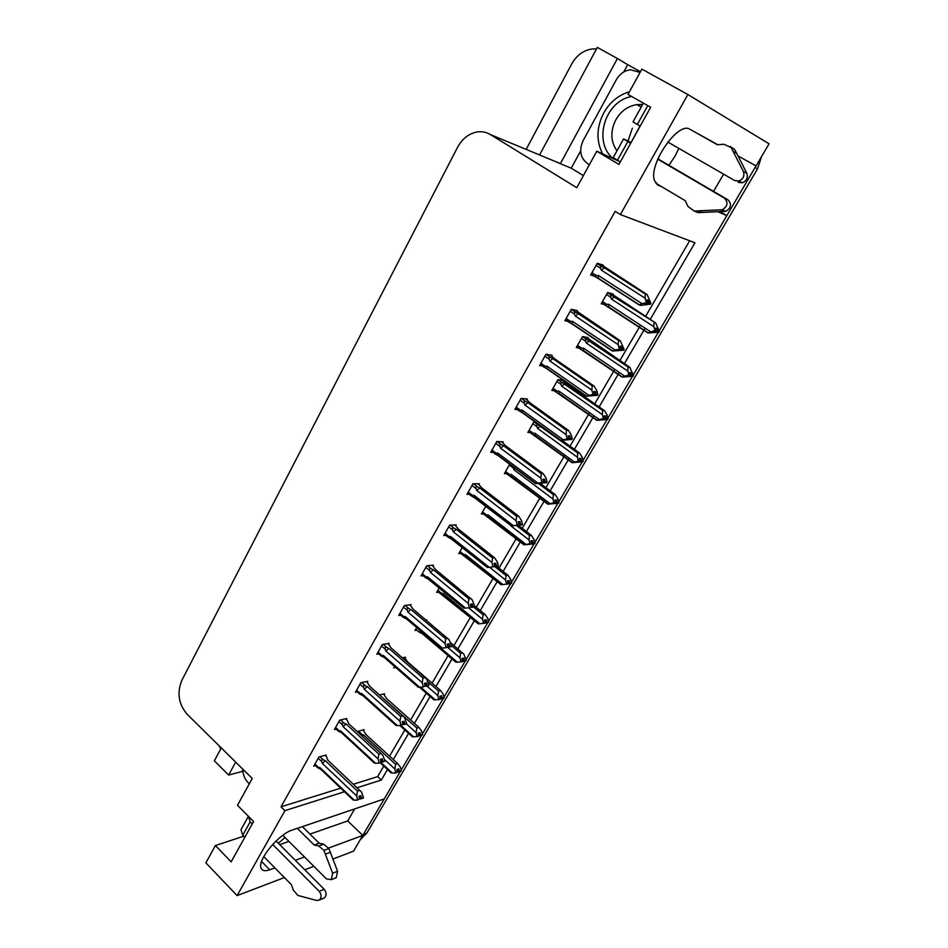 <?xml version="1.0" encoding="UTF-8"?>
<svg xmlns="http://www.w3.org/2000/svg" width="948" height="948" viewBox="0 0 948 948"><rect width="100%" height="100%" fill="white"/><g stroke="black" fill="none" stroke-linecap="round" stroke-linejoin="round"><path stroke-width="1.42" d="M285.052 837.546L278.333 843.234M668.897 165.284L675.035 156.171L678.851 148.386M717.873 144.76L690.002 129.319C678.128 120.669 647.603 165.45 654.665 180.973L658.268 185.239L662.119 186.957M354.706 808.917L347.726 820.932L362.776 835.425L353.533 851.174L332.938 859.03M650.198 319.452L694.967 242.771L620.371 214.568L687.904 94.551L769.065 143.8L756.066 165.924L738.018 155.922M713.56 191.389L723.585 174.148M720.243 211.771L726.843 215.67L659.216 330.793L756.018 165.9M658.315 332.333L633.311 374.898L658.315 332.333M632.423 376.403L607.941 418.092L632.423 376.403M607.064 419.573L583.079 460.396L607.064 419.573M582.226 461.854L558.728 501.859L582.226 461.854M557.898 503.281L534.862 542.481L557.898 503.281M534.044 543.868L511.47 582.297L534.044 543.868M510.664 583.684L488.54 621.331L510.664 583.684M487.722 622.741L466.061 659.607L487.722 622.741M465.231 661.029L444.008 697.147L465.231 661.029M443.166 698.581L422.381 733.977L443.166 698.581M421.528 735.411L401.158 770.096L421.528 735.411M761.552 156.574L757.535 168.815L366.876 833.031L363.44 834.299L400.305 771.554L384.224 798.927L292.221 830.069C279.103 833.849 257.903 859.208 260.89 867.61C261.814 870.785 264.753 871.508 269.694 869.766L274.849 867.87M243.067 772.43L242.072 771.459L242.842 770.049M583.399 175.605L571.229 168.187L580.65 150.922M623.701 72.001L627.706 64.677L640.445 71.74M221.287 747.925L214.355 760.841L228.646 775.061L235.673 762.109M228.646 775.061L242.072 771.459M571.229 168.187L560.363 163.684L617.421 58.527L627.706 64.677M560.363 163.684L554.699 161.255M617.421 58.527L597.311 47.4L539.578 154.974M526.164 149.405L571.751 63.872C576.894 54.877 583.968 49.889 592.962 48.905L596.47 48.988M220.706 749.003L219.249 745.91M687.904 94.551L641.891 69.109L627.991 94.421L650.684 107.266L618.925 164.407L596.79 151.218L576.751 187.704L490.412 134.569C486.134 131.997 481.477 131.168 476.453 132.08C468.407 133.881 462.114 138.941 457.588 147.272L181.886 680.273C176.79 692.727 178.532 704.056 187.135 714.259L252.251 778.45L237.486 805.314L253.578 821.501L231.146 861.839L215.397 845.533L205.87 862.858L237.107 895.599L284.376 877.564M304.77 869.778L313.871 866.306M295.338 860.31L304.474 856.933M328.601 848.033L362.776 835.425M718.24 211.854L726.843 215.67M357.029 787.764L381.345 780.038L387.483 769.527M393.278 759.585L408.588 733.361M414.406 723.383L430.096 696.507M435.95 686.494L452.03 658.943M457.908 648.882L474.379 620.644M480.292 610.536L497.179 581.586M503.115 571.419L520.428 541.758M526.401 531.532L544.91 499.821M550.16 490.827L569.191 458.228M574.405 449.293L593.981 415.769M599.148 406.905L619.281 372.422M624.412 363.641L645.114 328.162M237.107 895.599L284.921 810.659L344.456 791.746M243.719 836.219L215.397 845.533M618.748 161.16L596.79 151.218M620.371 214.568L615.169 211.357L281.023 806.819L284.921 810.659M353.296 784.233L377.659 776.613L383.774 766.103M389.557 756.172L404.808 729.972M410.614 720.006L426.256 693.142M432.075 683.141L448.108 655.613M453.962 645.552L470.386 617.338M476.275 607.241L493.102 578.327M499.015 568.16L516.269 538.523M522.23 528.309L540.668 496.622M545.894 487.651L564.866 455.076M570.056 446.153L589.561 412.653M594.716 403.812L614.766 369.353M619.874 360.584L640.516 325.14M645.576 316.442L689.646 240.756M377.659 776.613L381.345 780.038M281.023 806.819L340.688 788.167M455.798 525.583L456.201 524.872L449.613 525.204L443.794 535.537L445.892 535.407M410.697 605.369L411.112 604.623L404.322 605.547L398.729 615.477L400.696 615.181M388.799 644.095L389.225 643.337L382.34 644.533L376.854 654.262L378.773 653.907M367.338 682.062L367.765 681.292L360.797 682.75L355.417 692.289L357.289 691.886M346.281 719.295L346.719 718.513L339.668 720.231L334.395 729.593L336.22 729.13M433.023 565.873L433.437 565.15L426.742 565.778L421.031 575.91L423.057 575.697M479.048 484.464L479.439 483.776L472.957 483.788L467.02 494.335L469.213 494.299M502.772 442.503L503.151 441.827L496.788 441.519L490.72 452.291L493.031 452.362M526.981 399.665L527.361 399.013L521.127 398.373L514.93 409.358L517.383 409.572M551.712 355.938L552.08 355.287L545.965 354.303L539.637 365.525L542.292 365.916M576.965 311.264L577.32 310.648L571.348 309.285L564.878 320.744L567.828 321.372M602.762 265.641L603.106 265.037L597.276 263.295L590.663 275.003L594.088 275.963M325.626 755.829L326.076 755.035L318.943 756.99L313.764 766.174L315.554 765.664M462.304 547.446L458.796 553.596L460.775 553.431M416.646 627.529L414.963 630.479L416.824 630.171M426.541 620.478L426.861 619.921L426.031 620.051M394.486 666.397L393.681 667.819L395.494 667.451M405.14 657.924L405.554 657.189L402.414 657.794M384.236 694.505L384.651 693.77L379.484 694.943M439.244 587.89L436.673 592.405L438.58 592.168M485.696 506.41L481.359 514.017L483.409 513.934M509.692 464.295L504.372 473.644L506.516 473.656M535.205 422.014L533.854 421.919L527.846 432.454L530.122 432.596M563.586 380.421L557.934 379.674L551.807 390.434L554.236 390.718M587.843 338.27L588.187 337.666L582.51 336.564L576.254 347.537L578.92 348.011M612.799 294.591L613.143 293.998L607.609 292.541L601.222 303.751L604.231 304.498M363.712 730.41L364.139 729.652L357.325 731.595M279.707 844.632L288.927 841.421M309.949 834.098L347.726 820.932M363.44 834.299L362.752 835.389M366.876 833.031L360.572 839.181M363.167 729.913L365.881 734.475L397.745 763.673L400.459 767.24L401.324 770.795L399.464 771.388L398.847 768.84L396.975 769.42L397.283 772.501L392.413 773.13L380.764 762.382M400.921 771.032L399.144 771.921L401.087 771.198M397.745 763.673L395.6 764.337L363.688 735.055L360.193 734.238M395.399 773.094L397.591 771.968M384.544 759.502L394.842 768.982L395.707 772.561M401.324 770.795L399.464 771.388M390.742 772.62L392.413 773.13M397.579 771.933L399.144 771.921M363.688 735.055L362.231 736.11M394.842 768.982L395.6 764.337M397.07 769.397L399.381 771.518M397.058 769.788L399.226 771.779M325.081 755.307L326.527 756.67L327.7 760.071L361.544 792.066L363.499 797.635L361.437 798.429L360.892 795.668L358.901 796.32L359.517 798.951L357.195 800.148L359.517 798.951M359.126 796.249L361.437 798.429M363.499 797.635L361.508 798.287M361.283 798.69L363.262 798.038L361.2 798.832L358.925 796.462M359.493 798.832L361.2 798.832M328.364 760.699L327.7 760.071M318.208 758.293L321.739 761.635C321.265 759.893 321.799 759.301 323.339 759.881L319.986 756.705M321.739 761.635L322.284 763.365L325.365 760.734L323.339 759.881M322.284 763.365L356.638 795.917L357.503 791.106L325.365 760.734M359.79 790.359L357.503 791.106M356.638 795.917L357.514 799.602M320.033 768.686L317.675 767.738L320.625 769.112L319.914 767.56L318.469 767.406L314.961 764.064M317.675 767.738L318.469 767.406M352.609 799.531L354.197 800.148L319.914 767.56M357.195 800.148L354.197 800.148M383.656 693.995L386.5 698.486L418.957 727.448L421.67 731.098L422.547 734.676L420.711 735.198L420.083 732.638L418.234 733.148L418.542 736.252L413.648 736.869L400.897 725.41M422.121 734.913L420.391 735.731L422.31 735.079M416.693 736.786L418.862 735.719M406.384 723.905L416.136 732.626L417.013 736.24M422.547 734.676L420.711 735.198M418.957 727.448L416.836 728.028L383.762 698.759M411.894 736.478L413.648 736.869M418.826 735.778L420.391 735.731M416.136 732.626L416.836 728.028M418.258 733.207L420.628 735.328M418.376 733.716L420.474 735.601M404.523 657.391L407.498 661.799L440.583 690.523L443.285 694.256L444.185 697.858L442.372 698.309L441.732 695.725L439.908 696.176L440.228 699.304L435.298 699.897L420.734 687.17M443.735 698.095L442.052 698.854L443.948 698.273M438.403 699.754L440.547 698.759M426.967 686.115L437.834 695.571L438.723 699.209M444.185 697.858L442.372 698.309M440.583 690.523L438.497 691.021L428.141 682.015M433.449 699.624L435.298 699.897M440.453 698.925L442.052 698.854M437.834 695.571L438.497 691.021M439.979 696.436L442.289 698.451M440.109 696.958L442.135 698.712M450.774 642.863L463.892 654.167L466.238 660.329L464.461 660.697L463.809 658.102L462.008 658.469L462.34 661.633L457.374 662.202L440.713 648.041M421.315 632.837L418.755 631.806L421.35 631.593L421.315 632.837L455.822 662.166L457.374 662.202M465.764 660.555L464.129 661.254L465.989 660.744M460.538 662.012L462.66 661.076M447.586 647.33L459.946 657.794L460.87 661.443M466.238 660.329L464.461 660.697M462.624 652.876L460.574 653.279L451.449 645.588M462.494 661.36L464.129 661.254M459.946 657.794L460.574 653.279M462.126 658.943L464.366 660.839M462.257 659.464L464.212 661.111M345.7 718.762L347.193 720.136L348.449 723.454L382.814 755.141L384.876 760.877L382.838 761.611L382.281 758.827L380.314 759.419L380.942 762.05L378.643 763.199L380.942 762.05M380.421 759.384L382.838 761.611M384.876 760.877L382.921 761.469M382.684 761.872L384.639 761.291L382.601 762.014L380.397 759.775M380.942 762.038L382.601 762.014M349.042 723.999L348.449 723.454M338.91 721.582L342.501 724.9C342.015 723.146 342.548 722.566 344.1 723.146L340.664 719.994M342.501 724.9L343.058 726.63L346.139 724.023L344.1 723.146M343.058 726.63L378.074 758.933L378.892 754.158L346.139 724.023M381.155 753.506L378.892 754.158M378.074 758.933L378.963 762.642M340.759 732.152L338.472 731.252L341.304 732.567L340.64 730.908L339.171 730.778L335.592 727.46M338.472 731.252L339.171 730.778M373.915 762.761L375.586 763.247L340.64 730.908M378.643 763.199L375.586 763.247M366.722 681.505L369.601 686.115L404.512 717.47L406.68 723.407L404.666 724.059L404.097 721.262L402.153 721.772L402.805 724.426L400.518 725.504L402.805 724.426M402.165 721.819L404.666 724.059M406.68 723.407L404.749 723.917M404.5 724.331L406.443 723.822L404.417 724.473L402.296 722.352M402.746 724.533L404.417 724.473M360.003 684.16L363.665 687.442C363.179 685.688 363.712 685.108 365.264 685.7L361.745 682.548M363.665 687.442L364.233 689.184L367.326 686.601L365.264 685.7M364.233 689.184L399.949 721.215L400.72 716.475L367.326 686.601M402.947 715.906L400.72 716.475M399.949 721.215L400.85 724.947M361.887 694.908L359.707 694.078L362.385 695.311L361.769 693.545L360.276 693.438L356.626 690.156M359.707 694.078L359.221 693.628L360.276 693.438M395.636 725.244L397.402 725.611L361.769 693.545M400.518 725.504L397.402 725.611M388.147 643.526L391.169 648.041L426.636 679.052L428.923 685.179L426.92 685.76L426.351 682.951L424.431 683.378L425.095 686.044L422.832 687.063L425.095 686.044M424.503 683.65L426.92 685.76M428.923 685.179L427.015 685.605M426.766 686.032L428.674 685.605L426.683 686.186L424.633 684.183M424.965 686.269L426.683 686.186M381.523 645.991L385.255 649.25C384.746 647.484 385.279 646.915 386.855 647.52L383.229 644.379M385.255 649.25L385.836 651.003L388.917 648.444L386.855 647.52M385.836 651.003L422.251 682.738L422.974 678.045L388.917 648.444M425.178 677.559L422.974 678.045M422.251 682.738L423.175 686.482M383.442 656.928L381.416 656.194L383.893 657.331L383.324 655.447L381.795 655.364L378.074 652.106M381.416 656.194L380.717 655.613L381.795 655.364M417.795 686.992L419.644 687.217L383.324 655.447M422.832 687.063L419.644 687.217M409.986 604.777L413.174 609.209L449.21 639.853L451.604 646.18L449.636 646.69L449.056 643.858L447.172 644.202L447.835 646.891L445.607 647.84L447.835 646.891M447.29 644.699L449.636 646.69M451.604 646.18L449.731 646.536M449.471 646.974L451.355 646.607L449.388 647.117L447.42 645.233M447.646 647.235L449.388 647.117M403.469 607.064L407.273 610.287C406.751 608.521 407.284 607.952 408.872 608.58L405.14 605.44M407.273 610.287L407.865 612.053L410.946 609.528L408.872 608.58M407.865 612.053L445.003 643.479L445.679 638.834L410.946 609.528M447.847 638.442L445.679 638.834M445.003 643.479L445.939 647.247M405.424 618.203L403.611 617.575L405.815 618.582L405.294 616.591L403.741 616.532L399.949 613.309M403.611 617.575L402.639 616.84L403.741 616.532M440.393 647.958L442.349 648.053L405.294 616.591M445.607 647.84L442.349 648.053M643.396 103.142L633.015 121.877L640.196 126.131M667.771 142.01L734.688 180.535L738.859 181.021C743.268 179.065 744.773 175.866 743.362 171.422L731.109 147.497L734.629 149.464L736.715 153.363L746.823 173.259L743.362 171.422M640.007 126.025L631.072 142.555M589.383 164.703L587.499 163.566C580.283 157.996 578.837 150.341 583.139 140.588L616.247 79.833C619.696 73.92 624.436 70.555 630.456 69.773L640.078 72.415M630.87 142.449L623.559 138.953L630.645 143.314M623.559 138.953L613.238 157.581L620.229 162.049M655.791 183.189L685.25 200.703L687.904 206.403L694.292 211.06L722.186 209.769C727.697 206.403 728.431 202.528 724.402 198.132L657.746 159.157M694.292 211.06L697.965 212.625L725.741 211.357C731.228 208.027 731.963 204.176 727.945 199.791L724.402 198.132M657.876 158.837L727.945 199.791M702.302 212.542L698.652 210.966M731.109 147.497L723.798 144.226L717.435 144.807L693.723 131.381M697.408 133.419L717.506 144.795M738.184 182.312L742.331 182.798C746.716 180.855 748.209 177.679 746.823 173.259M730.209 146.43L734.629 149.464M733.207 151.407L736.715 153.363M282.8 835.295L326.479 878.903L331.29 879.661L332.618 873.226L323.908 850.403L328.885 848.555L337.583 871.259L332.618 873.226M242.83 769.172C242.878 774.457 244.572 778.853 247.926 782.373L249.324 783.759M252.251 823.895L250.189 821.809L248.376 816.358L240.982 829.713L242.747 835.224L244.785 837.297M263.781 856.613L291.368 884.674L293.276 890.065L297.826 895.41L316.668 900.481L319.381 900.008C321.716 897.507 321.656 894.616 319.215 891.333L272.668 844.455M276.069 840.971L324.204 889.295L319.215 891.333M323.067 898.479L324.382 897.922C326.704 895.433 326.645 892.554 324.204 889.295M314.203 845.024L319.215 843.222L323.706 844.182L318.718 845.995L314.203 845.024L297.328 828.351M302.376 826.632L319.215 843.222M334.869 878.227L336.256 877.67L337.583 871.259M323.706 844.182L328.885 848.555M318.718 845.995L323.908 850.403M325.401 854.16L330.378 852.299M632.34 128.241L628.038 141.062M602.62 153.86C596.102 141.003 596.458 127.388 603.698 113.013C609.872 102.159 618.452 95.061 629.46 91.743M613.439 158.754C593.069 143.231 603.864 101.531 631.581 96.459M474.628 605.891L485.103 614.482L487.793 618.404L488.73 622.054L486.976 622.35L486.312 619.743L484.546 620.028L484.878 623.215L479.878 623.76L443.154 593.448L441.614 593.412L437.869 590.308M443.569 595.451L478.207 623.796L440.512 593.756L441.614 593.412M488.22 622.267L486.632 622.919L488.481 622.481M483.101 623.523L485.21 622.646M468.596 607.834L482.508 619.269L483.444 622.943M488.73 622.054L486.976 622.35M485.103 614.482L483.077 614.802L473.68 607.087M478.207 623.796L479.878 623.76M484.973 623.049L486.632 622.919M443.119 594.823L443.154 593.448M482.508 619.269L483.077 614.802M484.724 620.715L486.881 622.492M484.855 621.236L486.727 622.777M496.93 566.501L508.033 575.329L510.711 579.346L511.659 583.02L509.941 583.233L509.266 580.614L507.536 580.828L507.867 584.039L502.843 584.561L465.397 554.568L463.821 554.544L459.993 551.487M465.752 556.689L501.03 584.679L462.695 554.971L463.821 554.544M511.126 583.221L509.597 583.826L511.41 583.458M506.125 584.264L508.211 583.458M489.571 567.248L505.521 579.975L506.469 583.672M511.659 583.02L509.941 583.233M508.033 575.329L506.042 575.566L494.915 566.703M501.03 584.679L502.843 584.561M507.903 583.98L509.597 583.826M465.35 556.073L465.397 554.568M505.521 579.975L506.042 575.566M507.761 581.716L509.846 583.387M507.903 582.25L509.68 583.672M518.426 525.37L531.413 535.395L534.091 539.519L535.051 543.204L533.369 543.346L532.669 540.704L530.975 540.834L531.674 543.477L528.925 544.33L534.708 543.797L524.007 544.851L485.317 515.416L486.466 514.918L482.568 511.884M517.762 525.239L511.019 526.01L528.996 539.898L529.968 543.607L526.259 544.567L488.066 514.906L486.466 514.918M535.051 543.204L533.369 543.346M531.413 535.395L529.458 535.525L516.542 525.559M524.007 544.851L526.259 544.567M529.612 544.211L531.318 544.069M488.386 517.146L488.066 514.906M529.968 543.607L531.674 543.477M528.996 539.898L529.458 535.525M531.271 541.936L533.274 543.488M533.013 543.939L534.791 543.654M531.401 542.469L533.108 543.785M432.264 565.257L435.606 569.606L472.234 599.847L474.747 606.388L472.815 606.815L472.223 603.959L470.362 604.231L471.049 606.933L468.833 607.81L471.049 606.933M470.54 604.954L472.815 606.815M474.747 606.388L472.898 606.661M472.649 607.111L474.498 606.827L472.554 607.253L470.682 605.499M470.777 607.407L472.554 607.253M425.853 567.366L429.728 570.542C429.207 568.776 429.74 568.219 431.328 568.859L427.489 565.707M429.728 570.542L430.333 572.319L433.426 569.819L431.328 568.859M430.333 572.319L468.229 603.414L468.845 598.828L433.426 569.819M470.978 598.532L468.845 598.828M468.229 603.414L469.189 607.218M427.69 578.363L463.833 608.154L428.188 579.062L427.714 576.953L426.138 576.917L422.263 573.718M428.188 579.062L425 577.285L426.138 576.917M463.833 608.154L465.515 608.083L427.714 576.953M468.833 607.81L465.515 608.083M454.981 524.931L458.5 529.185L494.595 557.791L497.392 561.986L498.375 565.778L496.468 566.122L495.863 563.254L494.038 563.432L494.738 566.157L492.557 566.951L494.738 566.157M494.287 564.38L496.468 566.122M498.375 565.778L496.562 565.968M496.29 566.418L498.115 566.229L496.207 566.572L494.418 564.925M494.382 566.75L496.207 566.572M448.688 526.851L452.646 530.003C452.113 528.226 452.646 527.669 454.246 528.32L450.276 525.168M452.646 530.003L453.274 531.781L456.355 529.316L454.246 528.32M453.274 531.781L491.929 562.519L492.498 557.981L456.355 529.316M494.595 557.791L492.498 557.981M491.929 562.519L492.901 566.347M450.561 538.061L487.343 567.449L451.011 538.748L450.596 536.497L448.985 536.497L445.027 533.345M451.011 538.748L447.823 536.947L448.985 536.497M487.343 567.449L489.168 567.295L450.596 536.497M492.557 566.951L489.168 567.295M478.136 483.776L481.868 487.947L518.698 516.21L521.495 520.511L522.49 524.327L520.618 524.588L519.99 521.696L518.201 521.791L518.923 524.528L516.091 525.429L517.881 525.334M518.509 522.964L520.618 524.588M522.49 524.327L520.701 524.422M520.345 525.05L522.123 524.943M520.44 524.884L518.651 523.521M471.997 485.506L476.038 488.611C475.481 486.834 476.014 486.288 477.626 486.952L473.514 483.788M476.038 488.611L476.666 490.4L479.747 487.971L477.626 486.952M476.666 490.4L516.127 520.772L516.636 516.293L479.747 487.971M518.698 516.21L516.636 516.293M516.127 520.772L517.122 524.623M518.923 524.528L518.556 525.145M473.893 496.942L511.339 525.915L474.308 497.593L473.941 495.223L472.294 495.247L468.265 492.131M474.308 497.593L471.12 495.78L472.294 495.247M511.339 525.915L513.306 525.642L473.941 495.223M516.767 525.239L513.306 525.642M540.218 483.397L555.279 494.643L557.934 498.873L558.917 502.582L557.27 502.63L556.559 499.975L554.9 500.023L555.611 502.677L552.814 503.589L558.562 503.198L547.802 504.194L508.401 475.078L509.574 474.498L505.592 471.5M513.034 466.795L513.899 469.734L552.945 498.992L553.94 502.724L555.611 502.677M553.94 502.724L550.16 503.755L511.197 474.462L509.574 474.498M558.917 502.582L557.27 502.63M555.279 494.643L553.359 494.678L538.488 483.563M547.802 504.194L550.16 503.755M553.573 503.341L555.244 503.293M511.458 476.82L511.197 474.462M515.238 468.442L513.899 469.734M552.945 498.992L553.359 494.678M555.255 501.35L557.175 502.796M556.914 503.246L558.656 503.033M555.398 501.883L556.997 503.092M562.188 440.464L579.619 453.073L582.273 457.398L583.281 461.131L581.657 461.095L580.946 458.429L579.311 458.37L580.034 461.048L577.178 462.02L582.913 461.759L572.071 462.707L532.93 434.67L531.947 433.923L533.131 433.26L529.079 430.297M579.619 453.073L577.747 453.002L538.44 425.036C536.864 424.372 536.355 424.894 536.924 426.624L537.552 428.366L577.391 457.244L578.399 461.012L580.034 461.048M578.399 461.012L574.547 462.114L534.802 433.189L533.131 433.26M583.281 461.131L581.657 461.095M572.071 462.707L574.547 462.114M578.031 461.629L579.666 461.676M534.992 435.689L534.802 433.189M540.502 426.067L537.552 428.366M577.391 457.244L577.747 453.002M579.726 459.922L581.562 461.249M581.29 461.712L583.008 461.593M579.88 460.455L581.385 461.558M562.188 380.231L566.537 384.13L604.469 410.626L607.111 415.07L608.142 418.826L606.554 418.696L605.819 416.006L604.231 415.864L604.599 419.194L602.051 419.585L607.763 419.466L596.849 420.355L556.938 392.673L555.978 391.939L557.175 391.18L553.039 388.265M604.469 410.626L602.644 410.448L562.555 382.838C560.967 382.151 560.469 382.684 561.05 384.414L561.69 386.156L602.347 414.632L603.378 418.412L604.966 418.554M603.378 418.412L599.432 419.609L558.882 391.086L557.175 391.18M608.142 418.826L606.554 418.696M596.849 420.355L599.432 419.609M602.999 419.052L604.599 419.194M559.024 393.716L558.882 391.086M564.641 383.893L561.69 386.156M602.347 414.632L602.644 410.448M604.717 417.63L606.459 418.85M606.187 419.324L607.858 419.3M604.86 418.175L606.282 419.158M586.433 337.322L629.839 367.303L633.513 375.633L631.972 375.408L631.226 372.706L629.673 372.457L630.432 375.171L627.457 376.261L633.134 376.285L622.137 377.126L581.444 349.8L580.508 349.089L581.728 348.224L577.498 345.356M632.577 375.681L633.134 376.285M629.839 367.303L628.062 367.006L587.179 339.775C585.58 339.064 585.07 339.585 585.674 341.327L586.326 343.081L627.825 371.13L628.868 374.934L630.432 375.171M628.868 374.934L624.851 376.202L583.458 348.106L581.728 348.224M633.513 375.633L631.972 375.408M628.417 376.095L629.01 376.486M622.137 377.126L624.851 376.202M628.488 375.586L630.041 375.823M583.53 350.867L583.458 348.106M589.265 340.842L586.326 343.081M627.825 371.13L628.062 367.006M630.23 374.46L631.878 375.574M631.593 376.048L633.228 376.119M630.384 374.993L631.688 375.882M611.057 293.453L655.743 323.055L659.429 331.539L657.936 331.196L657.165 328.482L655.66 328.138L656.04 331.527L653.385 332.013L659.038 332.191L647.97 332.985L606.459 306.038L605.547 305.351L606.779 304.379L602.466 301.559M658.291 331.468L659.038 332.191M655.743 323.055L612.313 295.8C610.702 295.089 610.204 295.598 610.808 297.34L611.484 299.094L653.836 326.704L654.914 330.52L656.419 330.864M654.914 330.52L650.802 331.883L608.545 304.225L606.779 304.379M659.429 331.539L657.936 331.196M654.167 331.871L654.902 332.357M647.97 332.985L650.802 331.883M654.523 331.184L656.04 331.527M608.557 307.14L608.545 304.225M614.411 296.902L611.484 299.094M653.836 326.704L654.013 322.652M656.289 330.366L657.829 331.373M657.545 331.859L659.144 332.025M656.407 330.888L657.639 331.693M501.765 441.756L505.711 445.856L543.311 473.751L546.084 478.171L547.103 482.011L545.266 482.176L544.638 479.261L542.884 479.261L543.607 482.011L541.486 482.651L543.24 482.651L540.727 482.982L546.735 482.639L535.549 483.646L498.079 455.597L497.771 453.085L496.088 453.144L491.976 450.063M543.263 480.672L545.266 482.176M547.103 482.011L545.361 482.011M544.993 482.639L546.735 482.639M545.088 482.485L543.405 481.229M495.792 443.297L499.916 446.378C499.347 444.588 499.88 444.043 501.504 444.731L497.226 441.543M499.916 446.378L500.556 448.167L503.637 445.773L501.504 444.731M500.556 448.167L540.834 478.148L541.296 473.727L503.637 445.773M543.311 473.751L541.296 473.727M540.834 478.148L541.853 482.011M543.607 482.011L543.24 482.651M498.079 455.597L494.892 453.76L496.088 453.144M535.549 483.646L537.954 483.125L497.771 453.085M541.486 482.651L537.954 483.125M525.844 398.847L530.062 402.888L568.445 430.392L571.206 434.919L572.248 438.782L570.447 438.853L569.795 435.926L568.089 435.831L568.836 438.592L567.105 438.497L566.738 439.149L568.456 439.244L565.885 439.623L571.869 439.434L560.6 440.382L522.348 412.724L522.099 410.069L520.381 410.152L516.186 407.119M568.527 437.478L570.447 438.853M572.248 438.782L570.542 438.687M570.163 439.339L571.869 439.434M570.258 439.173L568.682 438.035M520.085 400.222L524.291 403.244C523.711 401.454 524.244 400.909 525.879 401.62L521.388 398.397M524.291 403.244L524.943 405.045L528.024 402.687L525.879 401.62M524.943 405.045L566.063 434.611L566.466 430.262L528.024 402.687M568.445 430.392L566.466 430.262M566.063 434.611L567.105 438.497M568.836 438.592L568.456 439.244M522.348 412.724L519.172 410.863L520.381 410.152M560.6 440.382L563.124 439.682L522.099 410.069M566.738 439.149L563.124 439.682M550.385 355.014L554.924 359.008L594.112 386.097L596.873 390.754L597.927 394.641L596.162 394.617L595.51 391.666L593.839 391.465L594.597 394.25L592.915 394.048L592.524 394.712L594.206 394.913L591.576 395.34L597.548 395.304L586.196 396.193L547.126 368.938L546.949 366.141L545.195 366.26L540.905 363.274M594.349 393.349L596.162 394.617M597.927 394.641L596.268 394.439M595.877 395.103L597.548 395.304M595.972 394.937L594.503 393.906M597.039 394.712L597.643 395.126M544.887 356.223L549.188 359.197C548.584 357.408 549.117 356.875 550.764 357.586L546.024 354.303M549.188 359.197L549.852 361.01L552.921 358.688L550.764 357.586M549.852 361.01L591.848 390.138L592.18 385.848L552.921 358.688M594.112 386.097L592.18 385.848M591.848 390.138L592.915 394.048M594.597 394.25L594.206 394.913M547.126 368.938L543.962 367.066L545.195 366.26M586.196 396.193L588.838 395.316L546.949 366.141M592.524 394.712L588.838 395.316M575.353 310.197L620.336 340.842L624.163 349.539L622.445 349.409L621.77 346.435L620.146 346.127L620.916 348.923L618.89 349.302L620.525 349.611L617.835 350.096L623.772 350.215L612.337 351.044L572.438 324.216L572.331 321.265L570.542 321.419L566.157 318.481M620.727 348.26L622.445 349.409M624.163 349.539L622.54 349.231M622.149 349.907L623.772 350.215M622.255 349.741L620.881 348.828M623.12 349.528L623.879 350.037M618.771 349.919L619.471 350.393M570.222 311.276L574.618 314.215C574.002 312.413 574.524 311.892 576.194 312.627L571.3 309.368M574.618 314.215L575.294 316.028L578.363 313.752L576.194 312.627M575.294 316.028L618.191 344.681L618.463 340.474L578.363 313.752M620.336 340.842L618.463 340.474M618.191 344.681L619.281 348.627M620.916 348.923L620.525 349.611M572.438 324.216L569.286 322.344L570.542 321.419M612.337 351.044L615.122 349.99L572.331 321.265M618.89 349.302L615.122 349.99M600.7 264.314L647.14 294.603L650.98 303.443L649.297 303.206L648.61 300.22L647.022 299.793L647.816 302.613L646.228 302.199L645.825 302.886L647.413 303.301L644.676 303.846L650.577 304.13L640.895 305.375L639.059 304.901L598.295 278.534L598.259 275.43L596.422 275.619L591.955 272.728M647.697 302.175L649.297 303.206M650.98 303.443L649.404 303.028M649.001 303.716L650.577 304.13M649.107 303.55L647.768 302.685M649.664 303.301L650.684 303.952M645.398 303.704L646.263 304.261M596.102 265.369L600.594 268.248C599.966 266.447 600.487 265.926 602.158 266.684L597.169 263.485M600.594 268.248L601.293 270.062L604.35 267.834L602.158 266.684M601.293 270.062L645.114 298.229L645.315 294.093L604.35 267.834M647.14 294.603L645.315 294.093M645.114 298.229L646.228 302.199M647.816 302.613L647.413 303.301M598.295 278.534L595.166 276.662L596.422 275.619M639.059 304.901L641.974 303.656L598.259 275.43M645.825 302.886L641.974 303.656M657.082 184.54L658.268 185.239M490.412 134.569L559.984 163.447M261.589 861.507L269.694 869.766M757.535 168.815L755.141 167.5M361.721 734.214L358.38 731.145M617.385 160.354L627.777 141.631M637.305 124.472L647.78 105.619M724.343 211.594L720.788 210.006M242.747 835.224L250.189 821.809M616.982 150.827C610.571 141.608 610.18 131.262 615.809 119.815C620.857 111.141 627.849 106.081 636.783 104.636L642.554 104.659M509.289 465.018L513.283 468.004M531.994 433.983L528.451 431.399L531.947 433.923M532.847 423.685L536.924 426.624M538.44 425.036L534.151 421.943M556.085 392.057L552.364 389.438M556.891 381.511L561.05 384.414M562.555 382.838L558.052 379.686M580.686 349.291L576.775 346.624M581.432 338.46L585.674 341.327M587.179 339.775L582.487 336.611M605.831 305.623L601.696 302.922M606.483 294.52L610.808 297.34M612.313 295.8L607.526 292.695M519.243 410.958L515.534 408.28M544.105 367.243L540.206 364.518M569.523 322.593L565.399 319.832M595.51 276.994L591.137 274.173M361.828 838.447L360.773 838.838M380.136 762.749L391.192 772.952M366.189 734.759L365.786 733.93M328.15 760.497L327.724 759.585M319.914 768.413L353.083 799.946M317.473 767.489L314.57 764.74M399.866 725.528L412.321 736.726M419.478 687.217L433.864 699.802M418.755 631.806L415.686 629.211M421.445 633.134L419.727 632.541M348.781 723.751L348.354 722.874M340.64 731.856L374.365 763.081M338.14 730.92L335.189 728.183M361.769 694.6L396.074 725.481M359.221 693.628L356.199 690.902M383.312 656.609L418.21 687.146M380.717 655.613L377.624 652.899M405.282 617.871L440.796 648.041M402.639 616.84L399.475 614.15M742.331 182.798L738.859 181.021M725.741 211.357L722.186 209.769M336.256 877.67L331.29 879.661M324.382 897.922L319.381 900.008M642.697 104.398L636.783 104.636L641.227 107.053M440.512 593.768L437.372 591.173M443.249 595.131L441.792 594.645M462.695 554.971L459.484 552.388M465.492 556.393L464.283 556.014M485.317 515.416L482.022 512.856M488.007 516.565L524.327 544.78M488.161 516.897L487.201 516.613M427.844 578.718L426.304 578.209M425 577.296L421.765 574.618M450.715 538.428L449.459 538.026M447.823 536.947L444.494 534.281M474.071 497.321L473.076 497.025M471.109 495.78L467.696 493.138M508.401 475.078L505.011 472.519M511.126 476.263L548.074 504.087M511.292 476.619L510.581 476.417M534.708 435.168L572.319 462.577M555.978 391.939L552.388 389.415M558.775 393.242L597.062 420.213M580.508 349.089L576.811 346.577M583.34 350.464L622.315 376.972M605.547 305.351L601.731 302.85M608.403 306.796L648.112 332.831M497.89 455.372L497.155 455.17M497.712 454.981L535.845 483.504M494.892 453.76L491.372 451.13M522.028 412.155L560.861 440.216M519.16 410.863L515.546 408.256M546.866 368.416L586.409 396.015M543.962 367.077L540.23 364.47M572.225 323.766L612.527 350.855M569.286 322.344L565.435 319.76M598.129 278.167L639.201 304.735M595.166 276.662L591.185 274.091"/></g></svg>
